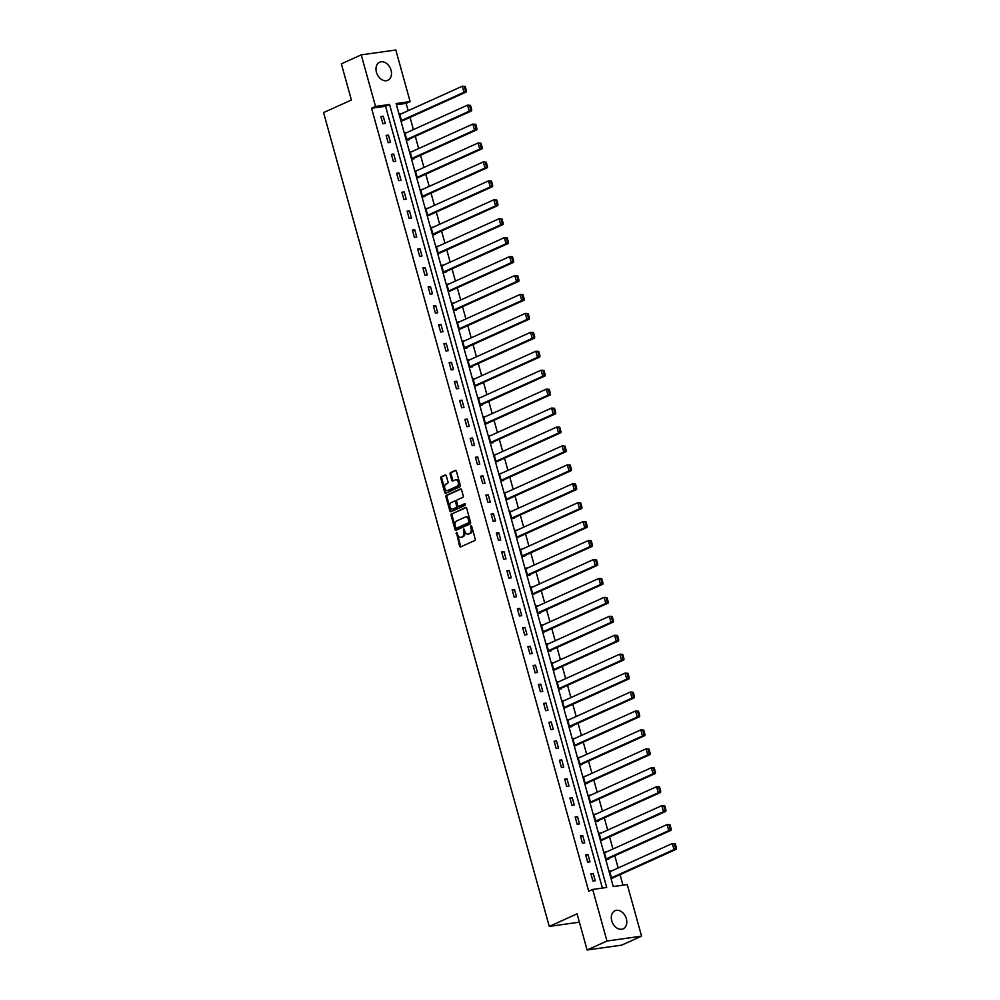<?xml version="1.0" encoding="UTF-8"?>
<svg xmlns="http://www.w3.org/2000/svg" width="1000" height="1000" viewBox="0 0 1000 1000"><rect width="100%" height="100%" fill="white"/><g stroke="black" fill="none" stroke-linecap="round" stroke-linejoin="round"><path stroke-width="1.5" d="M456.4 532.312L459.588 546.05A1.25 0.838 -98 0 0 460.7 546.888L474.75 540.538A1.25 0.838 -98 0 0 475.2 539L471.688 526.337L470.913 525.75L471.05 528.475A4 2.675 -98 0 1 469.613 533.413L468.438 533.938A4 2.675 -98 0 1 467.938 534.087A4 2.675 -98 0 1 464.888 531.263L463.65 529.038L463.787 531.75A4 2.675 -98 0 1 462.35 536.688L461.188 537.225A4 2.675 -98 0 1 460.688 537.362A4 2.675 -98 0 1 457.625 534.538L456.4 532.312M457.025 532.562L460.525 545.913A1.25 0.838 -98 0 0 461.087 546.712M471.538 526.013L471.987 528.337L471.05 528.475M464.275 529.288L464.725 531.625L463.787 531.75M391.025 70.213A9.925 7.225 -114.3 0 1 387.825 80.288A9.925 7.225 -114.3 0 1 376.45 72.275A9.925 7.225 -114.3 0 1 379.65 62.2A9.925 7.225 -114.3 0 1 391.025 70.213M626.35 918.75A9.925 7.225 -114.3 0 1 623.138 928.825A9.925 7.225 -114.3 0 1 611.763 920.8A9.925 7.225 -114.3 0 1 614.975 910.738A9.925 7.225 -114.3 0 1 626.35 918.75M446.312 475.838A1.25 0.838 -98 0 0 445.2 475L441.262 476.788A1.25 0.838 -98 0 0 440.812 478.325L444.712 492.388A1.25 0.838 -98 0 0 445.825 493.225L459.862 486.875A1.25 0.838 -98 0 0 460.312 485.337L456.413 471.275A1.25 0.838 -98 0 0 455.3 470.438L450.55 472.587A1.25 0.838 -98 0 0 450.1 474.137L451.763 480.15A1.25 0.838 -98 0 0 452.875 480.988L455.238 479.925A3.337 2.237 -98 0 1 455.65 479.8A3.337 2.237 -98 0 1 458.288 482.475A3.337 2.237 -98 0 1 457 486.3L447.762 490.475A3.337 2.237 -98 0 1 447.337 490.6A3.337 2.237 -98 0 1 444.712 487.912A3.337 2.237 -98 0 1 445.988 484.1L447.537 483.4A1.25 0.838 -98 0 0 447.987 481.863L446.312 475.838M641.575 936.15L621.7 945.138L587.112 950L577.075 913.838L549.263 926.413L323.562 112.587L351.388 100.013L341.35 63.85L361.225 54.862L395.812 50L410.125 101.575L396.1 103.55L613.237 886.55L627.263 884.575L641.575 936.15L606.975 941.025L592.675 889.438L606.7 887.475L389.55 104.475L375.525 106.438L361.225 54.862M587.112 950L606.975 941.025M602.388 888.075L385.575 106.263L371.55 108.238L588.7 891.237L592.675 889.438M371.55 108.238L375.525 106.438M451.538 513.837A1.25 0.838 -98 0 0 451.087 515.375L454.988 529.438A1.25 0.838 -98 0 0 456.1 530.275L470.138 523.925A1.25 0.838 -98 0 0 470.588 522.375L466.688 508.325A1.25 0.838 -98 0 0 465.575 507.488L452.475 513.7A1.25 0.838 -98 0 0 452.025 515.25L455.925 529.3A1.25 0.838 -98 0 0 456.475 530.1M449.85 510.913L445.95 496.85A1.25 0.838 -98 0 1 446.4 495.312L460.438 488.963A1.25 0.838 -98 0 1 461.55 489.8L463.225 495.812A1.25 0.838 -98 0 1 462.775 497.362L457.075 499.938A1.25 0.838 -98 0 0 456.625 501.475L457.738 505.462A1.25 0.838 -98 0 0 458.85 506.312L464.888 503.6L465.238 505.3L450.962 511.75A1.25 0.838 -98 0 1 449.85 510.913L450.788 510.775L446.887 496.725L445.95 496.85M549.263 926.413L579.388 922.163M595.262 880.738L593.237 873.45L590.9 873.775L592.925 881.062L595.262 880.738M590.013 861.8L587.987 854.525L585.65 854.85L587.675 862.125L590.013 861.8M584.763 842.875L582.737 835.588L580.4 835.913L582.425 843.2L584.763 842.875M579.513 823.938L577.487 816.663L575.15 816.988L577.175 824.262L579.513 823.938M574.25 805.013L572.238 797.725L569.9 798.05L571.925 805.337L574.25 805.013M569 786.075L566.987 778.787L564.65 779.125L566.663 786.4L569 786.075M563.75 767.138L561.737 759.862L559.4 760.188L561.413 767.475L563.75 767.138M558.5 748.213L556.487 740.925L554.15 741.263L556.163 748.538L558.5 748.213M553.25 729.275L551.237 722L548.9 722.325L550.913 729.613L553.25 729.275M548 710.35L545.988 703.062L543.65 703.4L545.662 710.675L548 710.35M542.75 691.413L540.737 684.137L538.4 684.463L540.413 691.75L542.75 691.413M537.5 672.487L535.487 665.2L533.15 665.525L535.163 672.812L537.5 672.487M532.25 653.55L530.237 646.275L527.9 646.6L529.913 653.875L532.25 653.55M527 634.625L524.987 627.337L522.65 627.663L524.663 634.95L527 634.625M521.75 615.688L519.738 608.413L517.4 608.737L519.412 616.013L521.75 615.688M516.5 596.763L514.487 589.475L512.15 589.8L514.163 597.087L516.5 596.763M511.25 577.825L509.237 570.538L506.9 570.875L508.913 578.15L511.25 577.825M506 558.888L503.988 551.613L501.65 551.938L503.663 559.225L506 558.888M500.75 539.963L498.738 532.675L496.4 533.013L498.413 540.288L500.75 539.963M495.5 521.025L493.488 513.75L491.15 514.075L493.162 521.362L495.5 521.025M490.25 502.1L488.237 494.812L485.9 495.15L487.912 502.425L490.25 502.1M485 483.162L482.987 475.887L480.65 476.213L482.663 483.5L485 483.162M479.75 464.237L477.738 456.95L475.4 457.275L477.413 464.562L479.75 464.237M474.5 445.3L472.488 438.025L470.15 438.35L472.163 445.625L474.5 445.3M469.25 426.375L467.238 419.087L464.9 419.412L466.912 426.7L469.25 426.375M464 407.438L461.987 400.163L459.65 400.487L461.662 407.762L464 407.438M458.75 388.512L456.725 381.225L454.4 381.55L456.413 388.837L458.75 388.512M453.5 369.575L451.475 362.287L449.137 362.625L451.163 369.9L453.5 369.575M448.25 350.637L446.225 343.363L443.888 343.688L445.913 350.975L448.25 350.637M443 331.712L440.975 324.425L438.638 324.762L440.662 332.038L443 331.712M437.75 312.775L435.725 305.5L433.387 305.825L435.412 313.113L437.75 312.775M432.5 293.85L430.475 286.562L428.137 286.9L430.163 294.175L432.5 293.85M427.25 274.913L425.225 267.638L422.887 267.962L424.913 275.25L427.25 274.913M422 255.987L419.975 248.7L417.638 249.025L419.663 256.312L422 255.987M416.75 237.05L414.725 229.775L412.388 230.1L414.412 237.375L416.75 237.05M411.5 218.125L409.475 210.837L407.137 211.163L409.162 218.45L411.5 218.125M406.25 199.188L404.225 191.912L401.887 192.237L403.913 199.513L406.25 199.188M401 180.263L398.975 172.975L396.637 173.3L398.663 180.588L401 180.263M395.75 161.325L393.725 154.037L391.388 154.375L393.413 161.65L395.75 161.325M390.5 142.387L388.475 135.113L386.138 135.438L388.162 142.725L390.5 142.387M385.25 123.462L383.225 116.175L380.887 116.512L382.912 123.787L385.25 123.462M622.962 885.188L620.05 874.675M618.188 867.95L614.8 855.738M612.938 849.025L609.55 836.8M607.688 830.088L604.3 817.875M602.438 811.162L599.05 798.938M597.188 792.225L593.8 780.013M591.938 773.3L588.538 761.075M586.688 754.362L583.288 742.15M581.438 735.438L578.038 723.213M576.175 716.5L572.788 704.287M570.925 697.562L567.537 685.35M565.675 678.637L562.288 666.425M560.425 659.7L557.038 647.487M555.175 640.775L551.788 628.55M549.925 621.838L546.538 609.625M544.675 602.913L541.287 590.688M539.425 583.975L536.038 571.763M534.175 565.05L530.788 552.825M528.925 546.112L525.538 533.9M523.675 527.188L520.288 514.963M518.425 508.25L515.037 496.037M513.175 489.312L509.787 477.1M507.925 470.387L504.538 458.175M502.675 451.45L499.288 439.237M497.425 432.525L494.038 420.3M492.175 413.587L488.787 401.375M486.925 394.663L483.537 382.438M481.675 375.725L478.288 363.512M476.425 356.8L473.038 344.575M471.175 337.863L467.788 325.65M465.925 318.938L462.537 306.712M460.675 300L457.287 287.787M455.425 281.062L452.038 268.85M450.175 262.137L446.788 249.925M444.925 243.2L441.538 230.987M439.675 224.275L436.287 212.05M434.425 205.338L431.037 193.125M429.175 186.412L425.788 174.188M423.925 167.475L420.538 155.262M418.675 148.55L415.288 136.325M413.425 129.613L410.037 117.4M408.175 110.688L406.15 103.375L396.425 104.738M611.788 870.837L609.6 871.15L611.613 878.438L613.787 877.5M606.538 851.912L604.35 852.225L606.362 859.5L608.7 859.175L608.538 858.562M601.287 832.975L599.1 833.288L601.112 840.575L603.288 839.638M596.038 814.05L593.85 814.35L595.862 821.637L598.2 821.312L598.038 820.7M590.788 795.113L588.6 795.425L590.612 802.7L592.788 801.775M585.538 776.188L583.35 776.488L585.363 783.775L587.7 783.45L587.537 782.837M580.288 757.25L578.1 757.562L580.112 764.837L582.45 764.513L582.288 763.9M575.037 738.325L572.85 738.625L574.862 745.913L577.038 744.975M569.788 719.388L567.6 719.7L569.612 726.975L571.95 726.65L571.788 726.038M564.538 700.45L562.35 700.763L564.362 708.05L566.538 707.113M559.288 681.525L557.1 681.838L559.113 689.112L561.45 688.787L561.287 688.175M554.038 662.588L551.85 662.9L553.862 670.188L556.038 669.25M548.787 643.662L546.6 643.975L548.612 651.25L550.95 650.925L550.788 650.312M543.538 624.725L541.35 625.037L543.362 632.325L545.538 631.388M538.288 605.8L536.1 606.1L538.112 613.387L540.45 613.062L540.288 612.45M533.038 586.862L530.85 587.175L532.863 594.45L535.037 593.525M527.788 567.938L525.6 568.237L527.612 575.525L529.95 575.2L529.788 574.587M522.537 549L520.35 549.312L522.362 556.587L524.7 556.263L524.538 555.65M517.288 530.075L515.1 530.375L517.112 537.663L519.288 536.725M512.038 511.138L509.837 511.45L511.863 518.725L514.2 518.4L514.038 517.788M506.788 492.2L504.588 492.512L506.613 499.8L508.787 498.862M501.538 473.275L499.338 473.587L501.362 480.863L503.7 480.538L503.537 479.925M496.287 454.338L494.087 454.65L496.112 461.938L498.288 461M491.037 435.412L488.837 435.725L490.863 443L493.2 442.675L493.025 442.062M485.788 416.475L483.587 416.788L485.613 424.075L487.775 423.137M480.538 397.55L478.338 397.85L480.363 405.138L482.7 404.812L482.525 404.2M475.288 378.612L473.088 378.925L475.112 386.2L477.275 385.275M470.037 359.688L467.837 359.988L469.862 367.275L472.2 366.95L472.025 366.337M464.787 340.75L462.587 341.062L464.613 348.338L466.95 348.013L466.775 347.4M459.538 321.825L457.337 322.125L459.363 329.412L461.525 328.475M454.288 302.887L452.088 303.2L454.113 310.475L456.45 310.15L456.275 309.538M449.038 283.95L446.838 284.262L448.862 291.55L451.025 290.613M443.787 265.025L441.587 265.338L443.612 272.613L445.95 272.288L445.775 271.675M438.537 246.088L436.337 246.4L438.363 253.688L440.525 252.75M433.288 227.162L431.087 227.475L433.113 234.75L435.45 234.425L435.275 233.812M428.038 208.225L425.838 208.538L427.863 215.825L430.025 214.887M422.788 189.3L420.588 189.6L422.612 196.887L424.95 196.562L424.775 195.95M417.537 170.362L415.337 170.675L417.362 177.95L419.525 177.025M412.287 151.438L410.087 151.738L412.113 159.025L414.45 158.7L414.275 158.088M407.038 132.5L404.837 132.812L406.863 140.087L409.2 139.762L409.025 139.15M401.788 113.575L399.588 113.875L401.613 121.163L403.775 120.225M406.15 103.375L410.125 101.575M385.575 106.263L389.55 104.475M593.237 873.45L591.075 874.425M587.987 854.525L585.825 855.5M582.737 835.588L580.575 836.562M577.487 816.663L575.325 817.638M572.238 797.725L570.075 798.7M566.987 778.787L564.825 779.762M561.737 759.862L559.575 760.837M556.487 740.925L554.325 741.9M551.237 722L549.075 722.975M545.988 703.062L543.825 704.038M540.737 684.137L538.575 685.113M535.487 665.2L533.325 666.175M530.237 646.275L528.075 647.25M524.987 627.337L522.825 628.312M519.738 608.413L517.575 609.388M514.487 589.475L512.325 590.45M509.237 570.538L507.075 571.512M503.988 551.613L501.825 552.587M498.738 532.675L496.575 533.65M493.488 513.75L491.325 514.725M488.237 494.812L486.075 495.788M482.987 475.887L480.825 476.863M477.738 456.95L475.575 457.925M472.488 438.025L470.325 439M467.238 419.087L465.075 420.062M461.987 400.163L459.825 401.138M456.725 381.225L454.575 382.2M451.475 362.287L449.325 363.263M446.225 343.363L444.075 344.338M440.975 324.425L438.825 325.4M435.725 305.5L433.575 306.475M430.475 286.562L428.325 287.538M425.225 267.638L423.075 268.612M419.975 248.7L417.825 249.675M414.725 229.775L412.575 230.75M409.475 210.837L407.325 211.812M404.225 191.912L402.075 192.887M398.975 172.975L396.825 173.95M393.725 154.037L391.575 155.013M388.475 135.113L386.325 136.088M383.225 116.175L381.075 117.15M460.688 537.362L461.613 537.238A4 2.675 -98 0 0 462.113 537.087L461.188 537.225M464.725 531.625A4 2.675 -98 0 1 463.288 536.562L462.113 537.087M467.938 534.087L468.875 533.95A4 2.675 -98 0 0 469.375 533.812L468.438 533.938M471.987 528.337A4 2.675 -98 0 1 470.55 533.288L469.375 533.812M466.138 507.525L452.475 513.7M455.712 527.625L456.488 528.212L468.812 522.65L468.65 519.837A4 2.675 -98 0 0 465.6 517.013A4 2.675 -98 0 0 465.1 517.15L456.675 520.962A4 2.675 -98 0 0 455.238 525.9L455.712 527.625M457.2 528.112L456.488 528.212M465.6 517.013L466.538 516.875A4 2.675 -98 0 1 469.588 519.7L469.75 522.513L457.425 528.088M461 489L447.337 495.175A1.25 0.838 -98 0 0 446.887 496.725M459.462 506.225A1.25 0.838 -98 0 0 459.775 506.175L465.238 503.713M451.163 502.6A3.337 2.237 -98 0 0 449.888 506.425A3.337 2.237 -98 0 0 452.512 509.1A3.337 2.237 -98 0 0 452.938 508.975L456.188 507.5A1.25 0.838 -98 0 0 456.637 505.962L455.538 501.975A1.25 0.838 -98 0 0 454.425 501.138L451.163 502.6M453.013 508.963A3.337 2.237 -98 0 0 453.45 508.963A3.337 2.237 -98 0 0 453.875 508.85L452.938 508.975M454.738 501.087L455.363 501A1.25 0.838 -98 0 1 456.475 501.838L457.575 505.825A1.25 0.838 -98 0 1 457.125 507.375L453.875 508.85M450.788 510.775A1.25 0.838 -98 0 0 451.337 511.575M447.837 490.462A3.337 2.237 -98 0 0 448.275 490.462A3.337 2.237 -98 0 0 448.688 490.337L447.762 490.475M455.65 479.8L456.587 479.663A3.337 2.237 -98 0 1 459.212 482.35A3.337 2.237 -98 0 1 457.938 486.163L448.688 490.337M455.863 470.475L451.488 472.463A1.25 0.838 -98 0 0 451.037 474L452.7 480.012A1.25 0.838 -98 0 0 453.25 480.812M445.763 475.05L442.2 476.65A1.25 0.838 -98 0 0 441.75 478.2L445.65 492.25A1.25 0.838 -98 0 0 446.2 493.05M611.763 878.413L676.35 849.225L674.013 849.55L611.45 877.825M609.763 871.762L672.337 843.487L675.263 843.7L674.325 843.825L675.5 848.075L676.438 847.938L675.263 843.7M675.5 848.075L674.013 849.55L672.337 843.487L674.325 843.825M676.438 847.938L676.35 849.225M606.512 859.475L671.1 830.288L668.763 830.625L606.2 858.9M604.513 852.825L667.087 824.55L670.013 824.762L669.075 824.9L670.25 829.137L671.188 829.013L670.013 824.762M670.25 829.137L668.763 830.625L667.087 824.55L669.075 824.9M671.188 829.013L671.1 830.288M601.263 840.55L665.85 811.363L663.512 811.688L600.95 839.963M599.263 833.9L661.838 805.625L664.762 805.837L663.825 805.962L665 810.212L665.938 810.075L664.762 805.837M665 810.212L663.512 811.688L661.838 805.625L663.825 805.962M665.938 810.075L665.85 811.363M596.013 821.612L660.6 792.425L658.263 792.75L595.7 821.025M594.012 814.963L656.587 786.688L659.513 786.9L658.575 787.038L659.75 791.275L660.688 791.15L659.513 786.9M659.75 791.275L658.263 792.75L656.587 786.688L658.575 787.038M660.688 791.15L660.6 792.425M590.763 802.688L655.35 773.5L653.012 773.825L590.45 802.1M588.763 796.025L651.338 767.75L654.262 767.962L653.325 768.1L654.5 772.35L655.438 772.212L654.262 767.962M654.5 772.35L653.012 773.825L651.338 767.75L653.325 768.1M655.438 772.212L655.35 773.5M585.513 783.75L650.1 754.562L647.763 754.887L585.2 783.162M583.513 777.1L646.087 748.825L649.013 749.038L648.075 749.163L649.25 753.413L650.188 753.288L649.013 749.038M649.25 753.413L647.763 754.887L646.087 748.825L648.075 749.163M650.188 753.288L650.1 754.562M580.262 764.825L644.85 735.625L642.513 735.962L579.95 764.237M578.263 758.162L640.837 729.887L643.75 730.1L642.825 730.238L644 734.488L644.938 734.35L643.75 730.1M644 734.488L642.513 735.962L640.837 729.887L642.825 730.238M644.938 734.35L644.85 735.625M575.013 745.888L639.6 716.7L637.263 717.025L574.7 745.3M573.013 739.237L635.588 710.962L638.5 711.175L637.575 711.3L638.75 715.55L639.688 715.425L638.5 711.175M638.75 715.55L637.263 717.025L635.588 710.962L637.575 711.3M639.688 715.425L639.6 716.7M569.763 726.963L634.35 697.763L632.013 698.1L569.45 726.375M567.762 720.3L630.337 692.025L633.25 692.237L632.325 692.375L633.5 696.625L634.438 696.488L633.25 692.237M633.5 696.625L632.013 698.1L630.337 692.025L632.325 692.375M634.438 696.488L634.35 697.763M564.513 708.025L629.1 678.838L626.763 679.163L564.2 707.438M562.513 701.375L625.087 673.1L628 673.312L627.075 673.438L628.25 677.688L629.188 677.562L628 673.312M628.25 677.688L626.763 679.163L625.087 673.1L627.075 673.438M629.188 677.562L629.1 678.838M559.263 689.1L623.85 659.9L621.512 660.238L558.95 688.512M557.263 682.438L619.837 654.163L622.75 654.375L621.825 654.513L623 658.763L623.938 658.625L622.75 654.375M623 658.763L621.512 660.238L619.837 654.163L621.825 654.513M623.938 658.625L623.85 659.9M554.012 670.163L618.6 640.975L616.263 641.3L553.7 669.575M552.013 663.512L614.587 635.237L617.5 635.45L616.575 635.575L617.75 639.825L618.688 639.688L617.5 635.45M617.75 639.825L616.263 641.3L614.587 635.237L616.575 635.575M618.688 639.688L618.6 640.975M548.763 651.225L613.35 622.038L611.013 622.375L548.45 650.65M546.763 644.575L609.338 616.3L612.25 616.512L611.325 616.65L612.5 620.887L613.438 620.763L612.25 616.512M612.5 620.887L611.013 622.375L609.338 616.3L611.325 616.65M613.438 620.763L613.35 622.038M543.513 632.3L608.1 603.112L605.763 603.438L543.2 631.712M541.512 625.65L604.087 597.375L607 597.587L606.075 597.712L607.25 601.962L608.188 601.825L607 597.587M607.25 601.962L605.763 603.438L604.087 597.375L606.075 597.712M608.188 601.825L608.1 603.112M538.263 613.362L602.85 584.175L600.513 584.5L537.95 612.775M536.263 606.712L598.837 578.438L601.75 578.65L600.825 578.787L602 583.025L602.938 582.9L601.75 578.65M602 583.025L600.513 584.5L598.837 578.438L600.825 578.787M602.938 582.9L602.85 584.175M533.013 594.438L597.6 565.25L595.262 565.575L532.7 593.85M531.013 587.775L593.587 559.5L596.5 559.712L595.575 559.85L596.75 564.1L597.688 563.962L596.5 559.712M596.75 564.1L595.262 565.575L593.587 559.5L595.575 559.85M597.688 563.962L597.6 565.25M527.762 575.5L592.35 546.312L590.013 546.638L527.45 574.913M525.763 568.85L588.337 540.575L591.25 540.788L590.312 540.913L591.5 545.163L592.438 545.037L591.25 540.788M591.5 545.163L590.013 546.638L588.337 540.575L590.312 540.913M592.438 545.037L592.35 546.312M522.513 556.575L587.1 527.375L584.763 527.712L522.2 555.988M520.513 549.913L583.088 521.638L586 521.85L585.062 521.987L586.25 526.237L587.188 526.1L586 521.85M586.25 526.237L584.763 527.712L583.088 521.638L585.062 521.987M587.188 526.1L587.1 527.375M517.263 537.638L581.85 508.45L579.513 508.775L516.95 537.05M515.262 530.988L577.837 502.713L580.75 502.925L579.812 503.05L581 507.3L581.925 507.175L580.75 502.925M581 507.3L579.513 508.775L577.837 502.713L579.812 503.05M581.925 507.175L581.85 508.45M512.013 518.713L576.6 489.513L574.263 489.85L511.7 518.125M510.012 512.05L572.575 483.775L575.5 483.988L574.562 484.125L575.75 488.375L576.675 488.237L575.5 483.988M575.75 488.375L574.263 489.85L572.575 483.775L574.562 484.125M576.675 488.237L576.6 489.513M506.75 499.775L571.35 470.588L569.012 470.913L506.45 499.188M504.762 493.125L567.325 464.85L570.25 465.062L569.312 465.188L570.5 469.438L571.425 469.312L570.25 465.062M570.5 469.438L569.012 470.913L567.325 464.85L569.312 465.188M571.425 469.312L571.35 470.588M501.5 480.85L566.1 451.65L563.763 451.987L501.2 480.262M499.513 474.188L562.075 445.913L565 446.125L564.062 446.262L565.25 450.513L566.175 450.375L565 446.125M565.25 450.513L563.763 451.987L562.075 445.913L564.062 446.262M566.175 450.375L566.1 451.65M496.25 461.912L560.85 432.725L558.513 433.05L495.95 461.325M494.263 455.262L556.825 426.987L559.75 427.2L558.812 427.325L560 431.575L560.925 431.438L559.75 427.2M560 431.575L558.513 433.05L556.825 426.987L558.812 427.325M560.925 431.438L560.85 432.725M491 442.975L555.6 413.787L553.263 414.125L490.7 442.4M489.012 436.325L551.575 408.05L554.5 408.263L553.562 408.4L554.75 412.638L555.675 412.512L554.5 408.263M554.75 412.638L553.263 414.125L551.575 408.05L553.562 408.4M555.675 412.512L555.6 413.787M485.75 424.05L550.35 394.862L548.013 395.188L485.438 423.462M483.762 417.4L546.325 389.125L549.25 389.338L548.312 389.462L549.5 393.713L550.425 393.575L549.25 389.338M549.5 393.713L548.013 395.188L546.325 389.125L548.312 389.462M550.425 393.575L550.35 394.862M480.5 405.112L545.1 375.925L542.762 376.25L480.188 404.525M478.512 398.462L541.075 370.188L544 370.4L543.062 370.538L544.25 374.775L545.175 374.65L544 370.4M544.25 374.775L542.762 376.25L541.075 370.188L543.062 370.538M545.175 374.65L545.1 375.925M475.25 386.188L539.85 357L537.513 357.325L474.938 385.6M473.263 379.525L535.825 351.25L538.75 351.463L537.812 351.6L539 355.85L539.925 355.712L538.75 351.463M539 355.85L537.513 357.325L535.825 351.25L537.812 351.6M539.925 355.712L539.85 357M470 367.25L534.6 338.062L532.263 338.387L469.688 366.662M468.013 360.6L530.575 332.325L533.5 332.537L532.562 332.663L533.75 336.912L534.675 336.788L533.5 332.537M533.75 336.912L532.263 338.387L530.575 332.325L532.562 332.663M534.675 336.788L534.6 338.062M464.75 348.325L529.35 319.125L527.013 319.462L464.438 347.738M462.762 341.662L525.325 313.387L528.25 313.6L527.312 313.738L528.488 317.987L529.425 317.85L528.25 313.6M528.488 317.987L527.013 319.462L525.325 313.387L527.312 313.738M529.425 317.85L529.35 319.125M459.5 329.387L524.1 300.2L521.763 300.525L459.188 328.8M457.512 322.738L520.075 294.462L523 294.675L522.062 294.8L523.237 299.05L524.175 298.925L523 294.675M523.237 299.05L521.763 300.525L520.075 294.462L522.062 294.8M524.175 298.925L524.1 300.2M454.25 310.462L518.85 281.262L516.512 281.6L453.938 309.875M452.262 303.8L514.825 275.525L517.75 275.738L516.812 275.875L517.987 280.125L518.925 279.988L517.75 275.738M517.987 280.125L516.512 281.6L514.825 275.525L516.812 275.875M518.925 279.988L518.85 281.262M449 291.525L513.6 262.337L511.262 262.663L448.688 290.938M447.013 284.875L509.575 256.6L512.5 256.812L511.562 256.938L512.737 261.188L513.675 261.062L512.5 256.812M512.737 261.188L511.262 262.663L509.575 256.6L511.562 256.938M513.675 261.062L513.6 262.337M443.75 272.6L508.35 243.4L506.012 243.738L443.438 272.013M441.763 265.938L504.325 237.662L507.25 237.875L506.312 238.012L507.488 242.262L508.425 242.125L507.25 237.875M507.488 242.262L506.012 243.738L504.325 237.662L506.312 238.012M508.425 242.125L508.35 243.4M438.5 253.663L503.1 224.475L500.763 224.8L438.188 253.075M436.512 247.013L499.075 218.738L502 218.95L501.062 219.075L502.238 223.325L503.175 223.188L502 218.95M502.238 223.325L500.763 224.8L499.075 218.738L501.062 219.075M503.175 223.188L503.1 224.475M433.25 234.725L497.85 205.538L495.513 205.875L432.938 234.15M431.262 228.075L493.825 199.8L496.75 200.012L495.812 200.15L496.987 204.387L497.925 204.262L496.75 200.012M496.987 204.387L495.513 205.875L493.825 199.8L495.812 200.15M497.925 204.262L497.85 205.538M428 215.8L492.6 186.612L490.262 186.938L427.688 215.212M426.012 209.15L488.575 180.875L491.5 181.088L490.562 181.213L491.737 185.463L492.675 185.325L491.5 181.088M491.737 185.463L490.262 186.938L488.575 180.875L490.562 181.213M492.675 185.325L492.6 186.612M422.75 196.863L487.35 167.675L485.012 168L422.438 196.275M420.763 190.212L483.325 161.938L486.25 162.15L485.312 162.288L486.488 166.525L487.425 166.4L486.25 162.15M486.488 166.525L485.012 168L483.325 161.938L485.312 162.288M487.425 166.4L487.35 167.675M417.5 177.938L482.1 148.75L479.762 149.075L417.188 177.35M415.513 171.275L478.075 143L481 143.212L480.062 143.35L481.238 147.6L482.175 147.463L481 143.212M481.238 147.6L479.762 149.075L478.075 143L480.062 143.35M482.175 147.463L482.1 148.75M412.25 159L476.85 129.812L474.513 130.137L411.938 158.412M410.262 152.35L472.825 124.075L475.75 124.288L474.812 124.412L475.988 128.663L476.925 128.537L475.75 124.288M475.988 128.663L474.513 130.137L472.825 124.075L474.812 124.412M476.925 128.537L476.85 129.812M407 140.075L471.6 110.875L469.263 111.213L406.688 139.488M405.012 133.412L467.575 105.138L470.5 105.35L469.562 105.487L470.737 109.738L471.675 109.6L470.5 105.35M470.737 109.738L469.263 111.213L467.575 105.138L469.562 105.487M471.675 109.6L471.6 110.875M401.75 121.137L466.35 91.95L464.012 92.275L401.438 120.55M399.762 114.488L462.325 86.213L465.25 86.425L464.312 86.55L465.487 90.8L466.425 90.675L465.25 86.425M465.487 90.8L464.012 92.275L462.325 86.213L464.312 86.55M466.425 90.675L466.35 91.95M457.013 533.263L456.087 533.387M471.525 526.7L470.6 526.838M464.275 529.987L463.338 530.112M463.288 536.562L462.35 536.688M470.55 533.288L469.613 533.413M460.525 545.913L459.588 546.05M455.925 529.3L454.988 529.438M452.025 515.25L451.087 515.375M469.75 522.513L468.812 522.65M470.062 521.438L469.137 521.562M469.588 519.7L468.65 519.837M447.337 495.175L446.4 495.312M459.775 506.175L458.85 506.312M457.125 507.375L456.188 507.5M457.575 505.825L456.637 505.962M456.475 501.838L455.538 501.975M457.938 486.163L457 486.3M452.7 480.012L451.763 480.15M451.037 474L450.1 474.137M451.488 472.463L450.55 472.587M445.65 492.25L444.712 492.388M441.75 478.2L440.812 478.325M442.2 476.65L441.262 476.788M457.312 528.112L456.388 528.25M459.625 506.225L458.688 506.35M453.45 508.963L452.512 509.1M455.513 500.95L454.575 501.087M448.275 490.462L447.337 490.6"/></g></svg>
